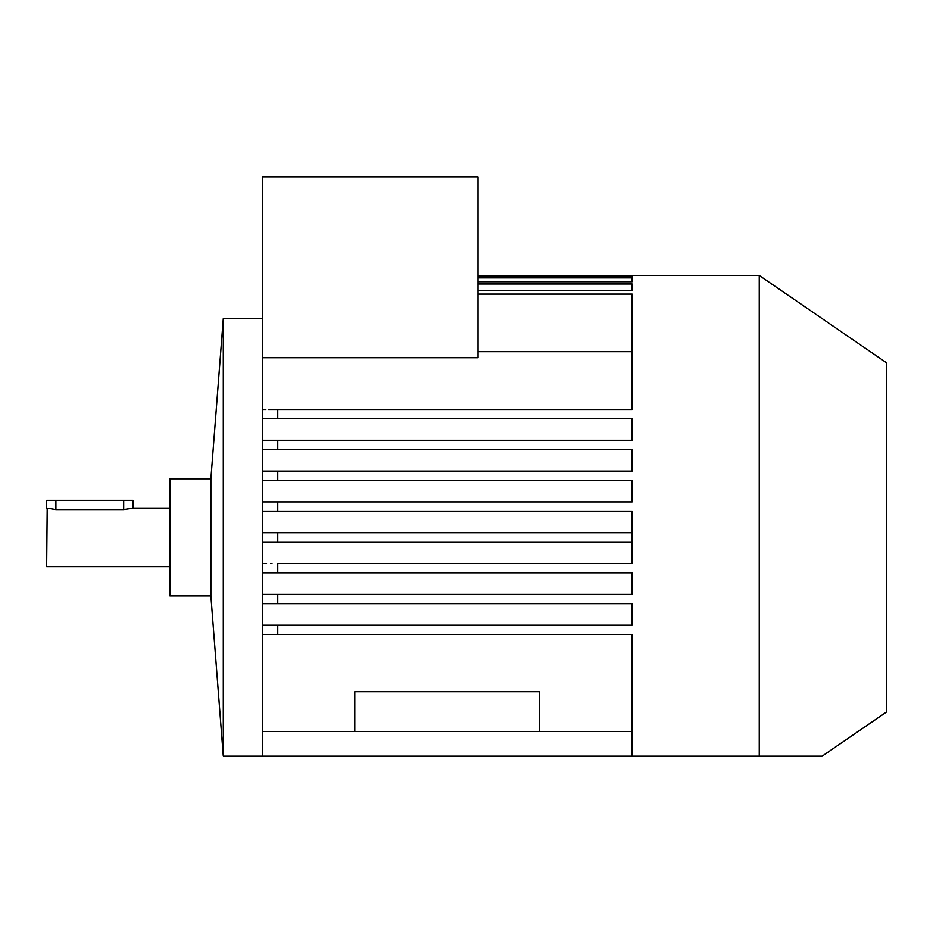 <?xml version="1.0" encoding="UTF-8"?>
<svg xmlns="http://www.w3.org/2000/svg" width="933" height="933" viewBox="0 0 933 933"><rect width="100%" height="100%" fill="white"/><g stroke="black" fill="none" stroke-linecap="round" stroke-linejoin="round"><path stroke-width="1.4" d="M169.911 566.646L46.65 566.646L47.198 508.263M132.369 508.275L123.692 509.593L55.898 509.593L46.65 508.1L46.65 500.391L55.898 500.391L55.898 509.593M210.893 537.373L210.893 478.827L169.911 478.827L169.911 595.919L210.893 595.919L210.893 537.373M478.058 294.093L632.131 294.093L632.131 409.494L277.766 409.494L277.766 418.742L632.131 418.742L632.131 440.306L277.766 440.306L277.766 449.554L632.131 449.554L632.131 471.118L277.766 471.118L277.766 480.367L632.131 480.367L632.131 501.942L277.766 501.942L277.766 511.179L632.131 511.179L632.131 563.567L277.766 563.567L277.766 572.815L262.348 572.815L632.131 572.815L632.131 594.379L277.766 594.379L277.766 603.628L262.348 603.628L632.131 603.628L632.131 625.192L262.348 625.192L262.348 634.44L277.766 634.44L262.348 634.44L262.348 756.162L223.314 756.162L223.314 318.585L210.893 478.827M262.348 731.507L632.131 731.507L632.131 634.44L277.766 634.44L277.766 625.192L262.348 625.192L262.348 480.367L263.094 480.367M277.766 480.367L262.348 480.367L262.348 176.838L478.058 176.838L478.058 357.724L262.348 357.724M262.348 756.162L759.24 756.162L759.24 275.445L478.058 275.492M478.058 276.763L632.131 276.763L632.131 275.492M478.058 277.859L632.131 277.859L632.131 281.731L478.058 281.731M478.058 283.97L632.131 283.97L632.131 290.606L478.058 290.606M822.125 756.162L886.35 712.089L886.35 362.657L759.24 275.445M478.058 351.671L632.131 351.671M262.348 594.379L277.766 594.379L262.348 594.379M262.348 501.942L277.766 501.942M277.766 511.179L262.348 511.179M262.348 471.118L277.766 471.118M262.348 440.306L277.766 440.306L262.348 440.306M277.766 449.554L262.348 449.554M262.348 409.494L264.319 409.494M277.766 418.742L262.348 418.742M354.797 731.507L354.797 691.691L539.682 691.691L539.682 731.507M759.24 756.162L822.125 756.162L759.24 756.162M123.692 509.593L123.692 500.391L132.929 500.391L132.929 508.1L169.911 508.1M123.692 500.391L55.898 500.391M632.131 731.507L632.131 756.162M632.131 541.991L262.348 541.991M262.348 532.755L277.766 532.755L277.766 541.991M632.131 532.755L277.766 532.755M272.028 563.567L270.535 563.567M266.57 563.567L264.132 563.567M277.766 440.306L266.64 440.306M277.766 409.494L268.541 409.494M265.847 409.494L264.774 409.494M262.348 318.585L223.314 318.585M210.893 595.919L223.314 756.162"/></g></svg>
